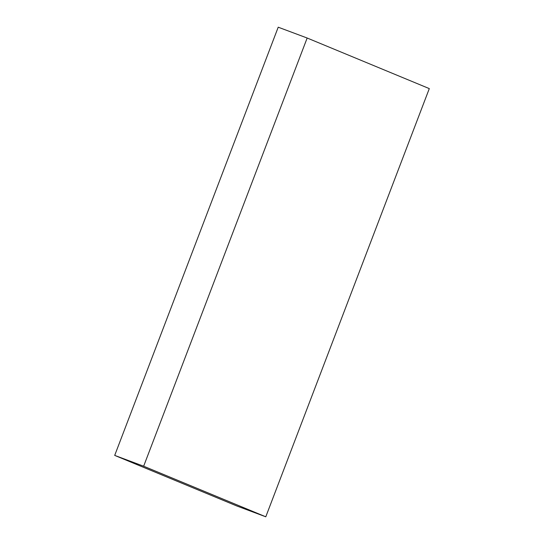 <?xml version="1.0" encoding="UTF-8"?>
<svg xmlns="http://www.w3.org/2000/svg" width="544" height="544" viewBox="0 0 544 544"><rect width="100%" height="100%" fill="white"/><g stroke="black" fill="none" stroke-linecap="round" stroke-linejoin="round"><path stroke-width="0.82" d="M143.65 466.215L114.702 455.396L236.837 505.981L265.785 516.8L143.65 466.215L307.163 38.019L429.298 88.604L265.785 516.8M114.702 455.396L278.215 27.2L307.163 38.019"/></g></svg>
